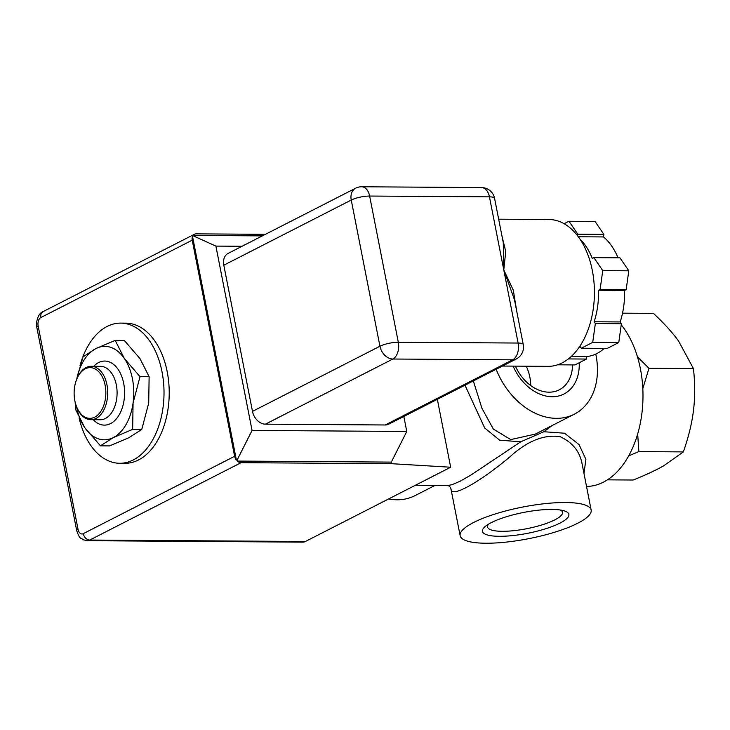 <?xml version="1.0" encoding="UTF-8"?>
<svg xmlns="http://www.w3.org/2000/svg" width="730" height="730" viewBox="0 0 730 730"><rect width="100%" height="100%" fill="white"/><g stroke="black" fill="none" stroke-linecap="round" stroke-linejoin="round"><path stroke-width="1.09" d="M530.737 385.577A38.197 28.351 62.9 0 0 526.266 366.204M579.209 362.755A44.056 32.695 -117.1 0 1 553.723 396.7A44.056 32.695 -117.1 0 1 513.117 366.122M515.407 366.132A38.197 28.351 62.9 0 0 559.262 389.82A38.197 28.351 62.9 0 0 572.53 364.909M551.935 509.43A44.056 10.622 -11.1 0 1 563.788 510.726A44.056 10.622 -11.1 0 1 527.69 533.292A44.056 10.622 -11.1 0 1 485.751 526.038A44.056 10.622 -11.1 0 1 551.935 509.43M488.589 524.122A38.197 9.207 168.9 0 0 487.54 527.005A38.197 9.207 168.9 0 0 526.786 528.693A38.197 9.207 168.9 0 0 562.502 512.296A38.197 9.207 168.9 0 0 560.43 510.024M192.218 240.179L234.622 456.296L83.284 533.657A6.67 4.17 90.4 0 1 78.046 529.341L38.142 325.936A6.67 4.17 90.4 0 1 40.88 317.541L192.218 240.179A6.67 4.955 -117.1 0 1 192.519 236.374L193.413 235.909L193.048 235.425L262.371 235.89M79.086 417.898A70.08 43.818 -89.6 0 0 119.729 463.276L124.939 463.313A70.08 43.818 -89.6 0 0 140.215 459.033A70.08 43.818 -89.6 0 0 168.612 381.124A70.08 43.818 -89.6 0 0 125.87 323.153L120.669 323.116A70.08 43.818 -89.6 0 0 80.035 365.575M437.343 399.328L450.666 467.227L391.618 463.696L391.307 462.108L237.323 461.077L237.314 459.654L252.06 430.435L406.765 431.476L391.307 462.108M305.386 541.496L89.735 540.054A13.35 8.349 -89.6 0 1 87.153 540.693L302.804 542.135A13.35 8.349 -89.6 0 0 305.386 541.496L450.666 467.227M403.827 416.465L406.765 431.476M242.05 246.275L215.897 246.101L193.413 235.909M252.06 430.435L215.897 246.101M503.28 242.716L503.782 269.945L518.117 343.045L398.315 342.242A13.35 8.349 90.4 0 1 392.849 359.023L512.652 359.826A13.35 9.91 62.9 0 0 516.229 359.005L388.789 424.148A13.35 9.91 -117.1 0 1 385.203 424.979L265.401 424.176A13.35 9.91 -117.1 0 1 252.489 411.391L223.809 265.2A13.35 9.91 -117.1 0 1 228.143 253.383L355.592 188.231A13.35 9.91 62.9 0 0 351.249 200.047L379.938 346.248A13.35 3.221 -11.1 0 1 398.315 342.242L369.635 196.041A13.35 3.221 168.9 0 0 351.249 200.047L223.809 265.2M193.048 235.425A6.67 4.955 -117.1 0 1 194.39 234.275A6.67 4.955 -117.1 0 1 196.188 233.855L265.428 234.321M391.618 463.696L241.082 462.683A6.67 4.955 -117.1 0 1 237.323 461.077M237.314 459.654L236.41 460.119A6.67 4.955 -117.1 0 1 234.622 456.296M236.41 460.119L192.519 236.374M618.036 257.818A63.41 39.648 -89.6 0 0 603.518 236.931L578.315 236.766M579.793 238.865A63.41 39.648 -89.6 0 1 592.322 258.457L593.882 257.654L619.925 257.827L628.795 270.784L626.167 289.609L624.606 290.412L598.563 290.239A63.41 39.648 -89.6 0 1 594.156 321.775L595.351 323.527L592.723 342.361L581.226 348.237L580.021 346.476A63.41 39.648 -89.6 0 1 579.072 347.416M594.156 321.775L620.199 321.948A63.41 39.648 -89.6 0 0 624.606 290.412M620.199 321.948L621.403 323.7L618.766 342.534L607.269 348.411L581.226 348.237M571.353 356.395L586.811 356.495A63.41 39.648 -89.6 0 0 604.258 348.392M586.811 356.495L586.455 359.05L574.957 364.927L557.583 364.808M564.126 223.727L568.962 221.254L595.014 221.427L603.874 234.385L603.518 236.931M603.874 234.385L577.832 234.202L577.603 235.826M568.962 221.254L577.832 234.202M586.455 359.05L568.369 358.932M621.403 323.7L595.351 323.527M618.766 342.534L592.723 342.361M626.167 289.609L600.115 289.436L598.563 290.239M593.882 257.654L602.752 270.611L600.115 289.436M628.795 270.784L602.752 270.611M516.776 311.518L513.299 290.193L503.782 269.945L505.726 251.521L501.893 235.671M503.39 243.282L494.575 198.35A13.35 3.221 168.9 0 0 489.438 196.844L503.782 269.945L514.467 299.747M502.45 366.049L548.029 366.351A73.42 45.908 -89.6 0 0 591.346 318.937A73.42 45.908 -89.6 0 0 549.015 219.52L498.663 219.182M607.442 479.847L633.202 480.021C645.502 475.066 655.558 470.394 663.387 465.995L683.326 451.897C688.545 437.179 691.93 423.3 693.5 410.269C695.097 397.239 695.079 383.341 693.436 368.577L678.553 341.01C672.312 332.378 663.935 323.162 653.432 313.38L622.526 313.17M637.472 356.879L648.979 368.276L642.82 388.561M637.673 434.003L638.869 451.596L628.694 455.858M693.436 368.577L648.979 368.276M683.326 451.897L638.869 451.596M595.771 354.077A66.749 49.54 -117.1 0 1 574.282 414.211A66.749 49.54 -117.1 0 1 556.37 418.345A66.749 49.54 -117.1 0 1 496.154 369.27M574.282 414.211L535.418 434.076L510.763 439.588L493.361 429.121L481.891 408.207L473.341 380.932M464.983 385.203L484.683 427.981L499.658 440.181L520.727 441.805M520.745 441.805L543.886 431.749L552.081 425.553M447.718 485.486C449.333 485.906 450.419 487.074 450.985 488.981L450.985 489.009C450.957 498.855 481.28 480.906 509.777 456.971C527.197 441.02 543.978 434.259 560.129 436.695C572.32 442.344 579.602 451.186 581.965 463.221L591.145 510.024A66.749 16.096 -11.1 0 1 556.077 531.778A66.749 16.096 -11.1 0 1 485.824 543.23A66.749 16.096 -11.1 0 1 460.155 535.72A66.749 16.096 -11.1 0 1 495.214 513.966A66.749 16.096 -11.1 0 1 565.476 502.514A66.749 16.096 -11.1 0 1 591.145 510.024M583.973 473.469L585.898 459.343L579.018 444.552L564.536 433.219L543.941 431.731M520.709 441.823L471.014 475.002L460.247 481.17L452.071 484.683L447.8 485.486M388.661 498.928A66.749 49.54 62.9 0 0 397.065 499.785A66.749 49.54 62.9 0 0 414.969 495.652L434.998 485.413M621.239 324.832A90.109 56.338 90.4 0 1 630.565 339.413A90.109 56.338 90.4 0 1 637.427 434.834A90.109 56.338 90.4 0 1 586.519 486.426M76.55 406.619A46.72 29.209 -89.6 0 0 84.79 427.68A46.72 29.209 -89.6 0 0 113.296 437.589A46.72 29.209 -89.6 0 0 133.079 402.996A46.72 29.209 -89.6 0 0 124.346 358.503A46.72 29.209 -89.6 0 0 95.84 348.593A46.72 29.209 -89.6 0 0 76.732 379.189M93.321 419.713A32.038 20.029 -89.6 0 0 121.071 411.072A32.038 20.029 -89.6 0 0 118.926 370.603A32.038 20.029 -89.6 0 0 93.677 366.323M100.457 445.838L109.573 445.902L128.927 437.69L141.766 429.441L148.701 403.106L149.13 376.716L139.977 358.603L124.31 340.454L115.194 340.39L124.346 358.503L140.014 376.662L133.079 402.996L132.65 429.377L113.296 437.589L100.457 445.838L84.79 427.68L75.637 409.566L75.153 402.13M76.668 379.354L83.001 356.851L95.84 348.593L115.194 340.39M140.014 376.662L149.13 376.716M132.65 429.377L141.766 429.441M119.729 463.276A70.08 43.818 -89.6 0 0 135.013 458.997A70.08 43.818 -89.6 0 0 163.411 381.096A70.08 43.818 -89.6 0 0 120.669 323.116M76.915 378.76A25.367 15.859 90.4 0 1 77.38 377.729A25.367 15.859 90.4 0 1 100.776 374.289A25.367 15.859 90.4 0 1 100.521 411.839A25.367 15.859 90.4 0 1 77.179 408.088A25.367 15.859 90.4 0 1 76.915 378.76M77.179 408.088L77.544 408.891A26.7 16.69 -89.6 0 0 90.849 419.695A26.7 16.69 -89.6 0 0 107.721 393.114A26.7 16.69 -89.6 0 0 91.204 366.305A26.7 16.69 -89.6 0 0 77.763 376.935L77.38 377.729M90.849 419.695L100.22 419.759A26.7 16.69 -89.6 0 0 117.092 393.178A26.7 16.69 -89.6 0 0 100.585 366.369L91.204 366.305M38.142 325.936A6.67 1.606 168.9 0 0 36.801 327.259C35.916 327.597 36.089 314.247 43.052 311.637A6.67 4.955 62.9 0 0 40.88 317.541M83.284 533.657A6.67 4.955 62.9 0 0 89.735 540.054L241.082 462.683M87.153 540.693L83.065 539.716C80.464 537.088 80.127 540.392 76.714 530.664A6.67 1.606 -11.1 0 1 78.046 529.341M385.203 424.979L512.652 359.826A13.35 8.349 -89.6 0 0 518.117 343.045A13.35 3.221 -11.1 0 1 523.255 344.551L514.44 299.638M361.761 186.77A13.35 8.349 90.4 0 1 369.635 196.041L489.438 196.844A13.35 8.349 -89.6 0 0 481.563 187.573L361.761 186.77A13.35 13.35 0 0 0 355.592 188.231M252.489 411.391L379.938 346.248A13.35 9.91 62.9 0 0 392.849 359.023L265.401 424.176M43.052 311.637L194.39 234.275M76.714 530.664L36.801 327.259M494.575 198.35A13.35 13.35 0 0 0 481.563 187.573M516.229 359.005A13.35 13.35 0 0 0 523.255 344.551M447.782 485.496L415.352 485.286M460.155 535.72L450.985 489.009"/></g></svg>
